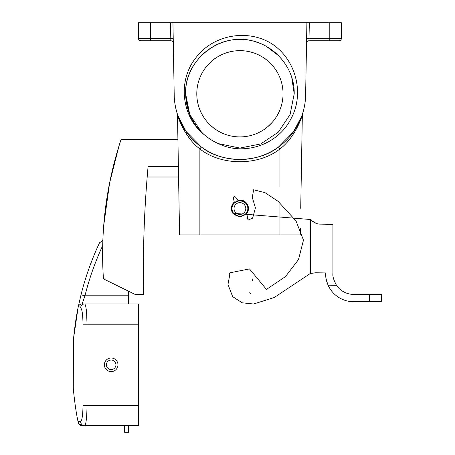 <?xml version="1.0" encoding="UTF-8"?>
<svg xmlns="http://www.w3.org/2000/svg" width="455" height="455" viewBox="0 0 455 455"><rect width="100%" height="100%" fill="white"/><g stroke="black" fill="none" stroke-linecap="round" stroke-linejoin="round"><path stroke-width="0.68" d="M310.401 219.498L232.801 213.241A8.537 8.537 0 0 1 234.297 202.105C233.415 198.909 233.369 197.055 234.154 196.537C235.025 196.344 236.23 197.589 237.777 200.268A8.537 8.537 0 0 1 246.764 213.628L247.992 220.101L252.622 218.161L255.414 207.889L252.315 197.481L253.583 189.798L264.964 192.624L278.079 201.298L296.034 221.011L303.474 240.121L298.503 259.566L285.495 276.572L266.448 289.403L249.488 268.916L230.133 272.761L227.978 284.432L232.664 296.643L242.179 302.797L253.566 304.003L274.183 297.536L310.401 273.438L310.401 219.498C312.983 222.085 315.918 223.627 319.205 224.116L332.929 224.355L332.929 273.068L325.621 272.943L326.002 278.301M315.656 272.767L310.401 273.438L316.265 272.778L332.929 273.068L332.929 273.762C332.514 276.236 333.703 280.087 336.495 285.313C333.708 280.092 332.52 276.242 332.929 273.762M316.265 272.778L315.867 272.772M252.775 278.898L252.155 281.053M314.536 222.58L312.42 221.136L316.76 223.661M229.013 274.564L229.855 273.102M249.619 292.753L250.586 293.691M369.392 301.705L353.569 301.705A28.005 28.005 0 0 1 328.078 285.166L336.495 285.313A20.702 20.702 0 0 0 353.694 294.396L381.7 294.396L381.574 301.705L369.392 301.705L369.523 294.396M326.11 278.887L326.781 281.662M328.078 285.166C326.15 279.859 325.331 276.037 325.621 273.7M234.035 208.526A5.887 5.887 0 0 0 239.921 214.413A5.887 5.887 0 0 0 245.802 208.526A5.887 5.887 0 0 0 239.921 202.64A5.887 5.887 0 0 0 234.035 208.526M247.833 208.526A7.917 7.917 0 0 1 239.921 216.444A7.917 7.917 0 0 1 232.005 208.526C231.555 212.269 234.194 214.908 239.921 216.444C245.643 214.908 248.282 212.269 247.833 208.526C248.282 204.784 245.643 202.145 239.921 200.615C234.194 202.145 231.555 204.784 232.005 208.526A7.917 7.917 0 0 1 239.921 200.615A7.917 7.917 0 0 1 247.833 208.526M150.622 40.774L140.879 40.774A2.434 2.434 0 0 1 138.445 38.334L138.445 22.75L172.945 22.75L174.185 93.781L173.304 43.162A2.434 2.434 0 0 0 170.87 40.774L150.622 40.774L150.622 22.75M272.391 65.401C268.16 61.118 265.453 58.718 264.275 58.189C265.453 58.718 268.16 61.118 272.391 65.401M207.446 65.401C211.677 61.118 214.385 58.718 215.568 58.189C214.385 58.718 211.677 61.118 207.446 65.401M196.793 93.781A43.128 43.128 0 0 1 239.921 50.653A43.128 43.128 0 0 1 283.044 93.781A43.128 43.128 0 0 1 239.921 136.909A43.128 43.128 0 0 1 196.793 93.781M201.531 132.172L204.352 134.794L201.531 132.172L204.306 134.76L201.531 132.172L189.763 114.558L185.629 93.781L189.763 114.558L201.531 132.172L204.306 134.76L201.531 132.172L189.763 114.558L185.629 93.781C184.872 64.792 210.927 38.732 239.921 39.494C268.911 38.732 294.965 64.792 294.209 93.781L290.074 114.558L278.306 132.172L260.692 143.939L239.921 148.068L218.434 143.638L239.921 148.068L260.692 143.939L278.306 132.172L290.074 114.558L294.209 93.781L290.074 114.558L278.306 132.172L260.692 143.939L239.921 148.068L218.434 143.638A54.287 54.287 0 0 1 204.352 134.794L201.531 132.172L189.763 114.558L185.629 93.781C184.872 64.792 210.927 38.732 239.921 39.494C268.911 38.732 294.965 64.792 294.209 93.781L291.757 77.651M218.434 143.638C244.392 156.486 278.483 144.371 291.12 118.493C304.878 93.235 295.716 58.922 271.351 43.498C246.849 28.432 212.115 35.086 195.343 58.502C177.655 81.098 181.494 116.981 204.352 134.794C192.232 123.885 185.993 110.218 185.629 93.781C184.872 64.792 210.927 38.732 239.921 39.494C268.911 38.732 294.965 64.792 294.209 93.781C294.965 64.792 268.911 38.732 239.921 39.494C210.927 38.732 184.872 64.792 185.629 93.781C184.872 64.792 210.927 38.732 239.921 39.494C268.911 38.732 294.965 64.792 294.209 93.781M178.57 177.006L147.181 177.006M148.091 166.49L178.388 166.49L148.091 166.49C144.218 209.033 142.728 251.655 143.632 294.351L134.964 294.351L103.444 278.875C102.244 260.948 102.335 243.175 103.712 225.555L109.581 183.046M177.916 139.406L121.081 139.406L119.011 145.896L109.581 183.035M121.081 139.406C106.146 184.804 100.265 231.294 103.444 278.875M177.478 114.324L179.583 234.911L300.254 234.911L300.363 228.62M278.306 55.396L278.278 55.419C271.624 48.822 263.815 44.226 254.857 41.627L255.994 41.928C222.899 30.212 184.264 58.564 185.629 93.781L188.677 111.714M264.275 129.374C265.458 128.845 268.166 126.439 272.391 122.162C268.166 126.439 265.458 128.845 264.275 129.374M215.568 129.374C214.379 128.845 211.672 126.439 207.446 122.162C211.672 126.439 214.379 128.845 215.568 129.374M302.359 114.324L300.721 208.271M189.092 135.465L188.114 134.242M306.619 38.294L341.392 38.334A2.434 2.434 0 0 1 338.958 40.774L308.968 40.774A2.434 2.434 0 0 0 306.534 43.162L305.652 93.781L306.892 22.75L172.945 22.75M177.484 114.688A2.434 2.434 0 0 0 177.365 113.983A65.73 65.73 0 0 1 174.185 93.781A65.73 65.73 0 0 0 239.921 159.512A65.73 65.73 0 0 0 305.652 93.781A65.73 65.73 0 0 1 302.473 113.983A2.434 2.434 0 0 0 302.353 114.688C300.874 121.104 292.684 139.674 279.962 148.91C258.702 165.99 221.136 165.99 199.876 148.91C187.13 139.662 178.951 121.064 177.484 114.688L178.206 117.003M178.269 117.202L178.946 119.147M184.514 130.977L189.132 137.848M177.416 114.131L177.569 114.592M177.848 115.416L185.993 131.37L201.309 146.976C221.807 163.447 258.031 163.447 278.528 146.976L293.515 131.836L301.745 116.099M306.892 22.75L341.392 22.75L341.392 38.334A2.434 2.434 0 0 1 338.958 40.774M279.962 186.675L279.962 148.91L278.528 146.976M199.876 234.911L199.876 148.91L201.309 146.976M308.968 40.774A2.434 2.434 0 0 0 306.534 43.162A2.434 2.434 0 0 1 308.968 40.774L309.326 22.75M173.219 38.294L170.784 38.334L170.511 22.75M266.522 46.501L278.278 55.419M301.011 118.044L300.135 120.143M300.101 120.211L292.025 133.85M181.949 124.772L179.736 120.217M178.826 118.044L178.098 116.116M149.621 40.774L140.879 40.774A2.434 2.434 0 0 1 138.445 38.334L170.784 38.334L170.87 40.774M106.402 364.796A4.772 4.772 0 0 0 111.168 369.568A4.772 4.772 0 0 0 115.94 364.796A4.772 4.772 0 0 0 111.168 360.03A4.772 4.772 0 0 0 106.402 364.796M117.97 364.796A6.797 6.797 0 0 1 111.168 371.599A6.797 6.797 0 0 1 104.371 364.796A6.797 6.797 0 0 1 111.168 358A6.797 6.797 0 0 1 117.97 364.796M102.705 245.563A283.607 283.607 0 0 0 84.943 295.796L82.173 303.912L138.445 303.912L138.445 425.681L128.623 425.681L128.623 432.25L124.562 432.25L124.562 425.681M85.096 304.304L84.664 303.912C86.046 305.072 86.837 311.84 87.03 324.21L87.03 405.388C86.842 417.73 86.052 424.498 84.664 425.681L128.623 425.681M80.882 421.529L80.637 421.62A4.061 4.021 90 0 0 84.664 425.681L82.173 425.681C80.086 425.539 78.76 424.458 78.197 422.433L78.032 421.62C75.052 407.811 73.335 389.366 73.3 387.99C73.335 389.378 75.052 407.811 78.032 421.62C75.052 407.811 73.335 389.366 73.3 387.99C73.335 389.378 75.052 407.811 78.032 421.62L78.567 423.486L81.974 425.675M78.032 421.62L80.637 421.62C82.031 420.704 82.827 415.29 83.02 405.388L83.02 324.21L87.03 324.21L86.609 312.989M128.623 291.234L128.623 303.912M73.63 337.798L78.032 307.972C75.047 321.799 73.329 340.289 73.3 341.608C73.346 340.067 75.058 321.776 78.032 307.972L78.197 307.159C78.76 305.134 80.086 304.054 82.173 303.912L82.588 302.586M73.3 387.99L73.414 340.215M73.488 339.356L73.562 338.577M82.833 318.164L82.958 320.792M138.445 405.388L83.02 405.388L83.009 406.628M83.02 324.21C82.821 314.28 82.031 308.871 80.637 307.972A4.061 4.021 -90 0 1 84.664 303.912M82.173 303.912A4.061 4.061 0 0 0 78.197 307.159L81.007 294.806A287.668 287.668 0 0 1 99.514 242.805A287.668 287.668 0 0 0 81.007 294.806A287.668 287.668 0 0 1 99.514 242.805A287.668 287.668 0 0 0 81.007 294.806L84.943 295.796L128.623 295.796M78.197 307.159L78.032 307.972L80.637 307.972M102.853 240.479L99.514 242.805L102.853 240.479M279.962 202.97L279.962 234.911M302.353 114.688A2.434 2.434 0 0 1 302.473 113.983A65.73 65.73 0 0 0 305.652 93.781M329.215 40.774L329.215 22.75M177.416 114.137L177.37 113.989A65.73 65.73 0 0 1 174.185 93.781M138.445 38.334A2.434 2.434 0 0 0 140.879 40.774M87.03 324.21L138.445 324.21"/></g></svg>
